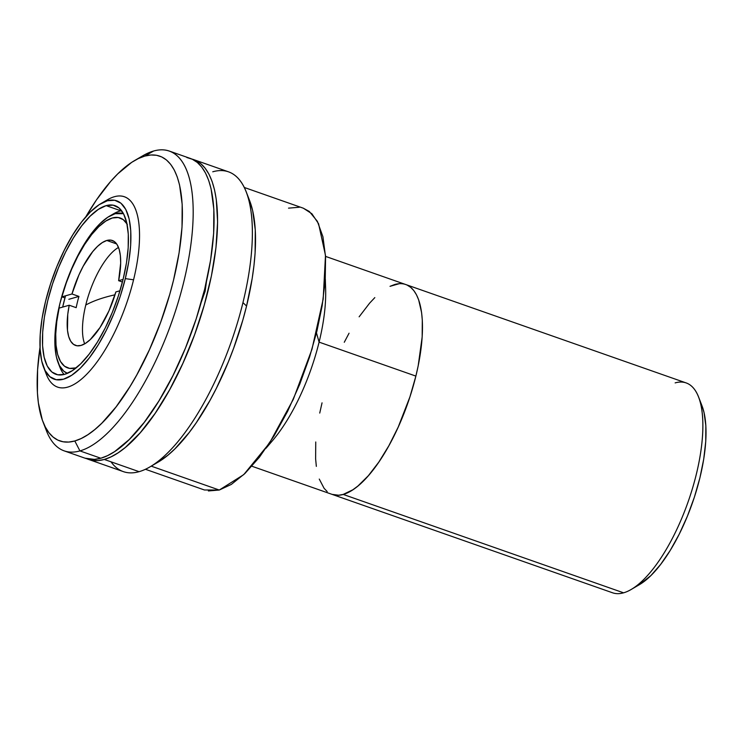 <?xml version="1.0" encoding="UTF-8"?>
<svg xmlns="http://www.w3.org/2000/svg" width="743" height="743" viewBox="0 0 743 743"><rect width="100%" height="100%" fill="white"/><g stroke="black" fill="none" stroke-linecap="round" stroke-linejoin="round"><path stroke-width="1.11" d="M208.393 490.947L219.278 490.036L151.219 466.149L219.278 490.036L243.741 474.628L269.514 443.06L293.281 399.409L311.967 349.275L323.186 299.113L325.49 255.397L318.571 223.736L311.902 213.761L303.339 208.198L244.317 187.477M204.464 489.981L219.278 490.036L231.324 484.417L244.902 473.532L259.4 457.233L273.972 436.057L287.69 411.195L299.735 384.28L309.552 357.086L316.908 331.137L322.156 305.791L325.22 280.52L325.573 256.939L322.926 236.738L317.354 221.303L309.283 211.439L303.125 208.114M299.41 207.232L288.516 208.151M114.998 294.804A397.124 93.386 -166.2 0 0 85.779 305.011A397.124 93.386 13.8 0 1 114.998 294.804M675.146 382.896A111.199 41.181 109.3 0 1 698.624 397.078A111.199 41.181 109.3 0 1 688.232 501.497A111.199 41.181 109.3 0 1 631.095 589.515A111.199 41.181 109.3 0 1 623.581 592.821A111.199 41.181 -70.7 0 0 692.606 487.993A111.199 41.181 -70.7 0 0 686.179 382.933L405.78 284.541A111.199 41.181 109.3 0 1 412.207 389.601A111.199 41.181 109.3 0 1 343.182 494.42L623.581 592.821L343.182 494.42A111.199 41.181 109.3 0 1 332.14 494.392A111.199 41.181 -70.7 0 0 415.876 376.097L409.95 396.827L398.183 427.151L388.877 445.716L378.8 462.118L368.342 475.724L357.912 486.024L352.832 489.795L343.182 494.42L338.706 495.228L332.102 494.374L338.706 495.228L343.182 494.42L352.832 489.795L357.912 486.024L368.342 475.724L378.8 462.118L388.877 445.716L398.183 427.151L409.95 396.827L415.876 376.097L319.091 342.133L316.472 332.873L319.091 342.133A111.199 41.181 109.3 0 1 267.322 446.339M631.095 589.515L639.361 584.695A103.249 38.246 -70.7 0 0 692.411 502.965A103.249 38.246 -70.7 0 0 702.07 406.003L698.624 397.078M394.737 284.504L399.214 283.705L390.019 286.324L394.737 284.504A111.199 41.181 109.3 0 1 405.78 284.541A111.199 41.181 -70.7 0 1 415.876 376.097L418.179 365.872L415.876 376.097L319.091 342.133A111.199 41.181 -70.7 0 0 325.638 289.046L325.323 279.145M251.914 466.242L612.548 592.784A111.199 41.181 -70.7 0 0 623.581 592.821M407.248 285.145L410.73 287.383L413.814 290.597L416.461 294.767L418.653 299.847L421.587 312.543L422.293 320.038L422.173 336.95L418.179 365.872L422.173 336.95L422.293 320.038L421.587 312.543L418.653 299.847L416.461 294.767L413.814 290.597L410.73 287.383L407.248 285.145M327.189 491.55L324.106 488.337L319.267 479.077L324.106 488.337L327.189 491.55M316.342 466.381L315.626 458.895L315.747 441.983L315.626 458.895L316.342 466.381M319.741 413.062L322.044 402.836L319.741 413.062M344.278 342.272L349.052 333.217L344.278 342.272M359.129 316.815L369.577 303.2L374.825 297.609L369.577 303.2L359.129 316.815M639.203 584.797L650.887 575.593L660.629 564.439L670.205 550.442L679.251 534.124L687.414 516.125L694.389 497.141L699.897 477.888L703.723 459.109L705.739 441.537L705.85 425.832L704.058 412.606L701.977 405.771M59.867 303.701A84.591 31.327 109.3 0 1 109.453 216.194A84.591 31.327 109.3 0 1 123.505 213.687L115.174 213.687L107.828 217.207L100.017 223.652L92.039 232.791L84.191 244.261L76.78 257.626L70.093 272.375L64.381 287.931L59.867 303.701L56.728 319.081L55.084 333.477L54.991 346.34L56.459 357.179L59.421 365.565L63.787 371.184L67.483 373.32A84.591 31.327 109.3 0 1 58.084 362.593A84.591 31.327 109.3 0 1 59.867 303.701M121.601 210.696A88.556 32.803 -70.7 0 0 113.586 213.789L109.453 216.194M62.681 307.082A75.452 27.946 109.3 0 1 63.722 302.605A75.452 27.946 109.3 0 1 65.523 295.816L62.681 307.082M58.084 362.593L59.812 367.051A88.556 32.803 -70.7 0 0 64.139 374.472M265.957 448.317L272.384 440.803A111.199 41.181 -70.7 0 0 319.091 342.133A111.199 41.181 109.3 0 0 325.146 281.541M64.715 374.314A89.355 33.091 109.3 0 1 55.846 374.286A89.355 33.091 109.3 0 1 50.682 289.872A89.355 33.091 109.3 0 1 106.147 205.635L120.933 210.826L106.147 205.635L113.103 205.161L119.001 207.947L123.598 213.882L126.737 222.742L128.288 234.184L128.186 247.772L126.449 262.985L123.134 279.238L118.369 295.89L112.332 312.329L105.274 327.904L97.444 342.021L89.151 354.132L80.718 363.791L72.47 370.599L64.715 374.314L57.759 374.797L51.861 372.011L47.264 366.076L44.125 357.207L42.574 345.764L42.676 332.177L44.413 316.964L47.728 300.72L52.493 284.058L58.53 267.629L65.598 252.053L73.418 237.936L81.711 225.816L90.144 216.167L98.392 209.35L106.147 205.635A89.355 33.091 109.3 0 1 115.016 205.662A89.355 33.091 109.3 0 1 120.18 290.086A89.355 33.091 109.3 0 1 64.715 374.314M133.564 279.805L125.307 278.616A94.519 35.005 109.3 0 1 83.151 365.25A94.519 35.005 109.3 0 1 43.558 367.144A94.519 35.005 109.3 0 1 45.555 301.342A94.519 35.005 109.3 0 1 100.955 203.563A94.519 35.005 109.3 0 1 125.307 278.616L133.564 279.805A100.872 37.364 109.3 0 1 67.613 387.14A100.872 37.364 -70.7 0 0 133.564 279.805A100.872 37.364 -70.7 0 0 114.385 196.719A100.872 37.364 109.3 0 1 124.397 196.746A100.872 37.364 109.3 0 1 133.564 279.805M43.558 367.144L46.317 374.286A100.872 37.364 -70.7 0 0 67.613 387.14A100.872 37.364 109.3 0 1 57.601 387.112A100.872 37.364 109.3 0 1 45.035 370.432M149.835 466.957L158.101 462.146A150.913 55.892 -70.7 0 0 246.565 306.032L242.952 302.633A158.853 58.836 109.3 0 1 149.835 466.957A158.853 58.836 109.3 0 1 139.099 471.675A158.853 58.836 109.3 0 1 110.995 461.812M242.952 302.633A158.853 58.836 -70.7 0 0 228.528 171.837L193.719 159.624A158.853 58.836 109.3 0 1 202.904 309.71A158.853 58.836 109.3 0 1 104.299 459.462L139.099 471.675A158.853 58.836 -70.7 0 0 242.952 302.633L246.565 306.032A150.913 55.892 -70.7 0 0 249.75 200.972L246.304 192.038A158.853 58.836 109.3 0 1 242.952 302.633M86.429 458.542L91.928 460.307L97.9 460.614L104.299 459.462L111.041 456.861L118.081 452.849L125.335 447.462L140.241 432.751L155.176 413.312L169.571 389.88L182.871 363.355L194.573 334.768L204.214 305.206L211.439 275.82L215.953 247.716L217.597 221.99L216.297 199.635L214.56 189.994L212.117 181.496L208.987 174.233L205.198 168.28L200.796 163.683L195.827 160.488L191.954 159.086A158.853 58.836 109.3 0 1 193.719 159.624M206.48 281.476L205.133 291.284L201.167 302.457M88.528 459.406L123.338 471.619A158.853 58.836 -70.7 0 0 139.099 471.675L104.299 459.462A158.853 58.836 109.3 0 1 88.528 459.406A158.853 58.836 109.3 0 1 86.81 458.728M104.169 201.92A100.872 37.364 109.3 0 1 114.385 196.719A100.872 37.364 -70.7 0 0 107.568 199.709L100.955 203.563M212.758 171.791A158.853 58.836 109.3 0 1 246.304 192.038M249.722 200.907L252.657 210.622L255.276 229.949L255.109 252.899L253.976 265.465L252.165 278.588L246.565 306.032L242.831 320.084L233.664 348.161L228.333 361.925L216.399 388.227L209.916 400.514L196.245 422.776L189.177 432.537L174.939 448.837L167.899 455.218L158.018 462.192M45.555 301.342L42.045 318.524L40.206 334.619L40.103 348.987L41.738 361.098L45.054 370.469L49.93 376.747L56.162 379.692L63.517 379.19L71.718 375.261L80.448 368.054L89.364 357.838L98.132 345.021L106.416 330.096L113.893 313.62L120.273 296.234L125.307 278.616L128.818 261.425L130.666 245.339L130.768 230.962L129.124 218.86L125.808 209.48L120.942 203.201L114.701 200.257L107.345 200.759L99.144 204.696L90.414 211.904L81.498 222.111L72.73 234.927L64.446 249.862L56.97 266.338L50.598 283.715L45.555 301.342M138.625 158.426A158.853 58.836 109.3 0 1 153.587 151.024L144.783 156.086A150.913 55.892 109.3 0 1 173.472 280.38A150.913 55.892 109.3 0 1 74.811 440.971L79.928 450.908A158.853 58.836 -70.7 0 0 183.781 281.866A158.853 58.836 -70.7 0 0 153.587 151.024A158.853 58.836 109.3 0 1 169.358 151.08A158.853 58.836 109.3 0 1 178.534 301.166A158.853 58.836 109.3 0 1 79.928 450.908L100.816 458.236A158.853 58.836 -70.7 0 0 199.421 308.494A158.853 58.836 -70.7 0 0 190.236 158.408L169.358 151.08M186.837 157.516L192.344 159.271L197.322 162.466L201.715 167.054L205.505 173.017L208.634 180.28L211.077 188.768L213.835 209.117L213.659 233.274L210.566 260.31L204.669 289.203L196.198 318.821L185.471 348.03L172.915 375.717L158.993 400.821L144.253 422.358L129.263 439.512L114.598 451.633L107.559 455.645L100.816 458.236L94.426 459.388L84.981 458.171M64.158 450.862L85.046 458.19A158.853 58.836 -70.7 0 0 100.816 458.236L79.928 450.908A158.853 58.836 109.3 0 1 64.158 450.862A158.853 58.836 109.3 0 1 44.766 425.915M153.587 151.024A158.853 58.836 -70.7 0 0 142.851 155.742L134.585 160.562A150.913 55.892 109.3 0 1 144.783 156.086L153.587 151.024M42.945 421.736L46.391 430.661A158.853 58.836 -70.7 0 0 79.928 450.908L74.811 440.971A150.913 55.892 109.3 0 1 42.945 421.736A150.913 55.892 109.3 0 1 40.02 347.352L37.587 369.8L37.419 392.75L38.385 402.92L42.36 420.148L45.332 427.039L48.927 432.705L53.106 437.07L57.833 440.107L63.062 441.769L68.737 442.066L74.811 440.971L81.219 438.509L87.906 434.692L94.798 429.565L101.837 423.185L116.084 406.885L130.081 386.416L136.823 374.862L149.454 349.674L160.572 322.518L169.738 294.432L173.472 280.38L179.072 252.945L182.016 227.256L182.174 204.306L179.565 184.97L177.233 176.908L174.261 170.008L170.667 164.352L166.488 159.986L161.76 156.949L156.532 155.278L150.857 154.99L144.783 156.086L138.374 158.547L131.687 162.355L117.756 173.871L110.642 181.459L96.451 199.923L85.835 216.798A150.913 55.892 109.3 0 1 134.585 160.562M115.862 291.934A55.595 20.59 109.3 0 1 81.033 345.43L85.51 343.34L90.275 339.57L100.008 327.533L108.924 310.927L115.862 291.934L119.976 290.764L115.862 291.934M118.629 280.687L122.428 282.024L118.629 280.687L120.672 263.087L120.375 255.648L119.186 249.444L117.153 244.698L114.348 241.559L110.865 240.138L106.816 240.472A55.595 20.59 109.3 0 1 112.332 240.491A55.595 20.59 109.3 0 1 118.629 280.687L123.087 279.414L118.629 280.687M116.651 243.927L106.816 240.472L116.651 243.927M127.341 224.395L123.301 219.677L118.239 217.513L112.332 217.987L105.785 221.07L98.819 226.652L91.686 234.556L84.628 244.484L77.894 256.112L71.727 269.012L66.322 282.758L61.883 296.856L71.978 293.977A55.595 20.59 109.3 0 1 106.816 240.472L102.33 242.571L97.565 246.342L92.68 251.673L83.197 266.235L78.916 274.984L71.978 293.977L78.944 296.42L68.848 299.299L78.944 296.42A55.595 20.59 -70.7 0 0 76.176 307.667L69.22 305.224L67.752 314.382L67.474 330.264L68.653 336.468L70.687 341.213L73.492 344.353L76.975 345.774L81.033 345.43A55.595 20.59 109.3 0 1 75.517 345.421A55.595 20.59 109.3 0 1 69.22 305.224L59.124 308.104L56.784 321.598L55.734 334.099L56.022 345.17L57.629 354.411L60.499 361.516L64.539 366.234L69.601 368.398L75.507 367.924A79.427 29.414 109.3 0 0 76.492 367.618L75.507 367.924A79.427 29.414 109.3 0 1 67.622 367.896A79.427 29.414 109.3 0 1 59.124 308.104L69.22 305.224L76.176 307.667A55.595 20.59 109.3 0 1 78.944 296.42L71.978 293.977L61.883 296.856L64.938 297.924L61.883 296.856A79.427 29.414 109.3 0 1 112.332 217.987A79.427 29.414 109.3 0 1 120.217 218.005A79.427 29.414 109.3 0 1 126.969 223.782M118.499 247.428A55.595 20.59 -70.7 0 0 89.801 291.507A55.595 20.59 -70.7 0 0 84.656 343.86M145.433 469.279L204.464 489.99M325.545 256.391L405.78 284.541"/></g></svg>
